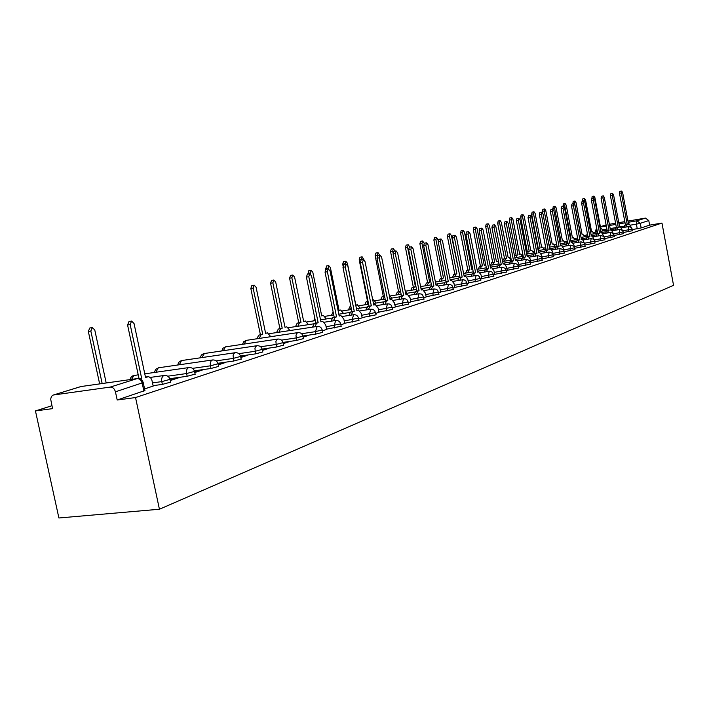 <?xml version="1.0" encoding="UTF-8"?>
<svg xmlns="http://www.w3.org/2000/svg" width="709" height="709" viewBox="0 0 709 709"><rect width="100%" height="100%" fill="white"/><g stroke="black" fill="none" stroke-linecap="round" stroke-linejoin="round"><path stroke-width="1.06" d="M623.424 232.49L632.614 230.682M614.207 235.485L623.636 233.624M604.733 238.552L614.419 236.646M594.993 241.707L604.954 239.748M584.987 244.951L594.993 243.09L594.904 241.237L584.402 243.24M574.698 248.292L585.226 246.227M564.134 251.713L574.946 249.603M553.383 255.213L564.364 253.069M542.323 258.829L553.472 256.64M530.935 262.543L542.261 260.318M519.201 266.362L530.713 264.111M507.103 270.306L518.802 268.011M494.634 274.374L506.527 272.043M481.774 278.566L493.872 276.191M468.498 282.9L480.799 280.48M454.788 287.367L467.311 284.903M440.626 291.984L453.37 289.476M425.985 296.761L438.96 294.2M410.839 301.697L424.053 299.083M395.161 306.802L408.632 304.143M378.934 312.093L392.662 309.381M362.113 317.579L376.116 314.805M344.68 323.26L358.967 320.424M326.583 329.153L341.171 326.264M302.956 335.995L315.957 334.063L322.692 332.317M282.971 342.42L296.584 340.409L303.496 338.61M262.17 349.094L276.439 347.011L283.538 345.15M240.511 356.042L255.479 353.88L262.773 351.948M217.929 363.283L233.651 361.032L241.157 359.038M194.372 370.825L210.901 368.494L218.62 366.42M169.779 378.695L187.167 376.275L195.117 374.113M153.091 385.669L162.379 384.393L170.577 382.151M51.925 405.725L35.45 410.928L58.9 517.987L159.428 509.239L135.534 397.545L661.967 223.06L673.55 285.328L159.428 509.239M627.979 221.093L645.456 218.097L648.779 220.57L649.63 225.143L641.158 227.926L632.401 229.574M609.377 224.292L615.589 223.22M618.797 222.67L624.824 221.642M649.63 225.143L661.967 223.06M53.6 394.984L110.196 387.096L137.05 378.615L81.074 386.529L52.998 395.135L51.438 396.411L50.667 399.114L52.563 408.641L35.45 410.928M143.227 382.568L115.434 391.811L117.198 400L135.534 397.545M115.434 391.811C114.495 388.638 112.749 387.07 110.196 387.096M144.583 388.922L153.179 386.059M170.231 380.547L178.42 377.87L175.46 378.287L175.566 378.801M194.78 372.526L202.313 370.063L199.397 370.479L199.504 370.984M218.292 364.851L225.223 362.583L222.342 362.999L222.44 363.495M240.83 357.487L247.211 355.404L244.357 355.812L244.454 356.299M262.463 350.423L268.312 348.509L265.494 348.925L265.591 349.395M283.228 343.635L288.598 341.889L285.816 342.296L285.913 342.766M303.195 337.121L308.105 335.517L305.357 335.924L305.446 336.385M322.391 330.846L326.636 329.419M340.878 324.811L344.734 323.508M358.674 318.997L362.166 317.818M375.832 313.396L378.978 312.323M392.387 307.99L395.436 306.988L394.364 302.823L391.652 299.42L390.172 299.88L381.619 257.172L380.006 255.151L379.209 257.819L387.788 300.634L386.44 301.068L385.014 304.276M408.357 302.77L410.883 301.91M423.787 297.727L426.242 296.929L425.214 292.897L422.653 289.591L421.279 290.016L413.081 248.744L411.557 246.776L410.839 249.346L419.054 290.725L417.796 291.124L416.475 294.182M438.694 292.861L440.661 292.179M453.104 288.155L454.824 287.553M467.054 283.6L468.534 283.077M480.551 279.186L481.81 278.743M493.624 274.924L494.873 274.516L493.943 270.794L491.709 267.701L490.548 268.064L483.121 229.973L481.801 228.138L481.216 230.478L488.661 268.658L487.588 268.995L486.498 271.724M506.288 270.785L507.343 270.439L506.421 266.779L504.25 263.721L503.124 264.076L495.839 226.561L494.554 224.753L493.987 227.057L501.298 264.652L500.262 264.98L499.207 267.647M518.563 266.77L519.227 266.522M530.474 262.888L530.961 262.693M553.242 255.444L552.745 251.872L550.787 248.974L549.794 249.284L543.005 213.923L541.844 212.204L541.366 214.357L548.163 249.798L547.242 250.091L546.329 252.546M117.198 400L144.928 390.553M175.46 378.287L170.125 380.024M199.397 370.479L194.674 372.021M222.342 362.999L218.186 364.346M244.357 355.812L240.732 356.999M265.494 348.925L262.365 349.945M285.816 342.296L283.13 343.165M305.357 335.924L303.097 336.66M153.188 386.113L151.912 380.237L150.76 377.968L148.695 376.665L145.54 377.436L134.045 323.534L131.59 321.08L130.172 324.571L141.72 378.641L140.453 379.04M139.017 378.562L127.576 324.997L129.003 321.514L131.59 321.08M147.959 376.683L145.832 377.011M141.72 378.641L140.081 378.872M110.055 382.399L106.465 382.913M106.182 382.949L94.776 329.977L92.303 327.576L90.841 331.023L102.158 383.516M99.641 383.87L88.333 331.431L89.786 327.992L92.303 327.576M106.102 382.612L106.616 382.568M326.645 329.455L325.723 324.899L322.639 321.301L320.92 321.833L311.561 275.952L309.727 273.807L308.778 276.696L318.164 322.71L316.604 323.207L314.92 326.769M312.545 327.124L314.238 323.561L315.797 323.074L306.412 277.104L307.369 274.215L309.727 273.807M318.164 322.71L315.797 323.074M344.734 323.552L343.83 319.077L340.852 315.532L339.194 316.046L330.048 270.998L328.276 268.879L327.372 271.715L336.545 316.879L335.038 317.357L333.425 320.831M331.076 321.186L332.698 317.721L334.205 317.242L325.032 272.114L325.945 269.287L328.276 268.879M336.545 316.879L334.205 317.242M362.175 317.854L361.289 313.458L358.399 309.966L356.804 310.462L347.871 266.221L346.152 264.138L345.283 266.912L354.243 311.269L352.798 311.73L351.247 315.106M348.934 315.461L350.476 312.093L351.93 311.632L342.97 267.311L343.838 264.537L346.152 264.138M354.243 311.269L351.93 311.632M378.987 312.359L378.119 308.043L375.318 304.595L373.785 305.074L365.046 261.621L363.38 259.565L362.547 262.286L371.321 305.854L369.921 306.306L368.432 309.594M366.145 309.948L367.634 306.66L369.034 306.217L360.269 262.684L361.094 259.964L363.38 259.565M371.321 305.854L369.034 306.217M382.754 304.631L384.181 301.422L385.528 300.988L376.958 258.209L377.746 255.55L380.006 255.151M387.788 300.634L385.528 300.988M410.883 301.945L410.059 297.771L407.418 294.421L405.991 294.864L397.625 252.883L396.056 250.897L395.294 253.512L403.696 295.591L402.393 296.007L401.019 299.136M398.777 299.49L400.151 296.362L401.462 295.945L393.061 253.902L393.823 251.287L396.056 250.897M403.696 295.591L401.462 295.945M414.269 294.527L415.589 291.479L416.848 291.08L408.632 249.728L409.359 247.166L411.557 246.776M419.054 290.725L416.848 291.08M440.67 292.214L439.872 288.182L437.382 284.921L436.053 285.337L428.023 244.738L426.552 242.806L425.852 245.323L433.908 286.019L432.685 286.401L431.418 289.387M429.229 289.733L430.505 286.755L431.719 286.365L423.672 245.704L424.372 243.187L426.552 242.806M433.908 286.019L431.719 286.365M454.832 287.588L454.052 283.618L451.633 280.409L450.348 280.808L442.478 240.865L441.042 238.96L440.378 241.423L448.274 281.464L447.095 281.836L445.872 284.752M443.71 285.098L444.933 282.182L446.112 281.81L438.215 241.804L438.889 239.341L441.042 238.96M448.274 281.464L446.112 281.81M468.543 283.113L467.772 279.204L465.423 276.031L464.182 276.421L456.463 237.116L455.072 235.237L454.434 237.657L462.171 277.059L461.027 277.423L459.857 280.268M457.713 280.613L458.891 277.768L460.035 277.405L452.298 238.038L452.936 235.61L455.072 235.237M462.171 277.059L460.035 277.405M481.819 278.779L481.065 274.932L478.779 271.804L477.574 272.176L470.005 233.483L468.649 231.63L468.037 234.014L475.624 272.788L474.525 273.142L473.39 275.925M471.272 276.271L472.407 273.488L473.515 273.133L465.928 234.387L466.54 232.003L468.649 231.63M475.624 272.788L473.515 273.133M484.407 272.061L485.497 269.34L486.569 269.003L479.133 230.85L479.718 228.511L481.801 228.138M488.661 268.658L486.569 269.003M497.133 267.984L498.188 265.326L499.233 264.989L491.922 227.421L492.489 225.125L494.554 224.753M501.298 264.652L499.233 264.989M519.236 266.557L518.527 262.879L516.409 259.866L515.319 260.212L508.167 223.255L506.917 221.474L506.377 223.734L513.546 260.77L512.536 261.089L511.526 263.704M509.479 264.04L510.498 261.426L511.499 261.107L504.329 224.097L504.879 221.837L506.917 221.474M513.546 260.77L511.499 261.107M256.906 338.769L258.714 335.144L262.711 334.276L261.054 334.79L259.237 338.423M270.749 336.686L267.461 332.813L265.627 333.372L256.1 287.278L254.177 285.142L253.148 288.067L262.711 334.276M260.38 334.63L250.818 288.457L251.855 285.541L254.177 285.142M276.563 332.583L278.3 329.056L282.209 328.205L280.613 328.701L278.876 332.229M289.946 330.554L286.782 326.796L285.018 327.336L275.712 282.093L273.851 279.984L272.868 282.847L282.209 328.205M279.904 328.559L270.563 283.237L271.556 280.383L273.851 279.984M295.502 326.619L297.168 323.189L300.988 322.365L299.455 322.843L297.789 326.273M308.45 324.642L305.393 321L303.7 321.514L294.607 277.095L292.808 275.012L291.86 277.813L300.988 322.365M298.711 322.71L289.591 278.212L290.53 275.411L292.808 275.012M326.3 318.953L323.348 315.416L321.718 315.913L312.82 272.274L311.074 270.226L310.374 273.94M313.759 320.876L314.743 317.907M308.078 274.091L308.832 270.616L311.074 270.226M331.369 315.337L333.141 312.013M343.519 313.458L340.666 310.019L339.097 310.498L330.394 267.621L328.701 265.6L327.975 268.933M333.629 314.433L333.602 314.991M325.75 269.349L326.477 265.99L328.701 265.6M348.367 309.993L349.847 306.811L350.893 306.492M360.145 308.149L357.389 304.817L355.874 305.278L347.357 263.128L345.717 261.142L345.008 264.342M351.07 307.369L350.574 309.647M342.979 265.591L342.695 264.165L343.519 261.524L345.717 261.142M364.789 304.826L366.207 301.724L368.033 301.236M376.204 303.035L373.537 299.792L372.766 300.022M363.921 259.68L362.148 256.835L361.457 259.902M368.086 301.52L366.97 304.48M367.546 301.316L359.188 259.804L359.977 257.216L362.148 256.835M380.653 299.836L382.018 296.814L384.57 296.211M384.597 296.335L382.807 299.499M391.74 298.09L389.179 294.926M379.696 255.205L378.03 252.67L377.383 255.736M383.312 296.406L375.123 255.586L375.885 253.051L378.03 252.67M395.994 295.015L397.306 292.055L400.541 291.355L399.442 291.718L398.13 294.678M406.753 293.304L405.105 290.415M395.002 251.083L393.389 248.646L392.671 251.137L392.99 252.75M398.555 291.674L390.535 251.509L391.262 249.019L393.389 248.646M410.83 290.344L412.097 287.455L415.421 286.746L414.207 287.118L412.948 290.008M421.297 288.678L420.676 287.003M409.802 247.087L408.251 244.747L407.56 247.193L415.421 286.746M413.312 287.083L405.451 247.565L406.151 245.119L408.251 244.747M425.196 285.833L426.419 283.006L429.681 282.306L428.511 282.669L427.288 285.497M424.142 243.276L422.635 240.98L421.97 243.382L429.681 282.306M427.598 282.643L419.888 243.745L420.552 241.344L422.635 240.98M439.11 281.455L440.289 278.69L443.488 278.008L442.354 278.362L441.184 281.118M438.189 240.351L436.567 237.329L435.929 239.686L443.488 278.008M441.423 278.345L433.864 240.05L434.511 237.692L436.567 237.329M452.599 277.219L453.733 274.516L454.832 274.17L456.871 273.842L455.772 274.179L454.637 276.882M459.193 273.116L451.411 235.592L450.073 233.784L449.453 236.106L456.871 273.842M454.832 274.17L447.414 236.469L448.035 234.147L450.073 233.784M465.671 273.107L466.761 270.466L467.834 270.129L469.854 269.801L468.782 270.129L467.692 272.779M472.69 268.915L471.733 269.216L464.466 232.135L463.163 230.354L462.569 232.641L469.854 269.801M467.834 270.129L460.549 232.995L461.142 230.717L463.163 230.354M478.345 269.128L479.408 266.531L480.436 266.212L482.439 265.884L481.402 266.203L480.347 268.8M485.798 265.006L484.265 265.317L477.13 228.785L475.854 227.022L475.287 229.273L482.439 265.884M480.436 266.212L473.293 229.627L473.86 227.385L475.854 227.022M530.97 262.72L530.27 259.104L528.214 256.126L527.15 256.454L520.131 220.047L518.908 218.292L518.385 220.517L525.431 257.004L524.456 257.314L523.472 259.875M521.452 260.203L522.436 257.651L523.41 257.34L516.365 220.88L516.888 218.656L518.908 218.292M525.431 257.004L523.41 257.34M490.646 265.255L491.674 262.72L494.652 262.082L493.65 262.392L492.631 264.936M498.604 261.754L497.514 261.196L496.424 261.532L489.423 225.533L488.182 223.796L487.632 226.003L494.652 262.082M492.675 262.41L485.656 226.357L486.206 224.15L488.182 223.796M542.358 258.998L541.676 255.435L539.664 252.493L538.636 252.821L531.732 216.936L530.545 215.199L530.048 217.397L536.97 253.343L536.022 253.645L535.073 256.153M533.071 256.49L534.019 253.982L534.967 253.68L528.045 217.752L528.551 215.563L530.545 215.199M536.97 253.343L534.967 253.68M502.592 261.329L503.576 259.015L506.51 258.386L505.535 258.696L504.551 261.187M511.26 260.079L509.284 257.535L508.229 257.854L501.352 222.369L500.137 220.659L499.615 222.83L506.51 258.386M504.56 258.714L497.656 223.184L498.188 221.013L500.137 220.659M544.344 252.874L545.265 250.419L546.187 250.126L539.389 214.712L539.877 212.558L541.844 212.204M548.163 249.798L546.187 250.126M514.521 256.055L518.031 254.806L517.083 255.098L516.134 257.544M522.639 256.463L520.725 253.973L519.706 254.283L512.935 219.303L511.756 217.619L511.251 219.755L518.031 254.806M516.099 255.125L509.319 220.1L509.824 217.964L511.756 217.619M564.169 251.881L563.504 248.416L561.59 245.544L560.624 245.846L553.959 210.981L552.825 209.288L552.364 211.415L559.046 246.351L558.151 246.635L557.265 249.045M555.307 249.364L556.193 246.954L557.088 246.67L550.406 211.761L550.875 209.642L552.825 209.288M559.046 246.351L557.088 246.67M526.291 251.97L529.224 251.323L528.302 251.606L527.381 253.999M533.709 252.953L531.839 250.507L530.846 250.818L524.199 216.325L523.047 214.659L522.56 216.759L529.224 251.323M527.31 251.642L520.645 217.105L521.133 214.995L523.047 214.659M574.325 246.971L573.953 245.048L572.092 242.221L571.153 242.513L564.594 208.136L563.495 206.461L563.043 208.552L569.619 242.992L568.751 243.267L567.891 245.633M565.95 245.961L566.81 243.595L567.679 243.32L561.111 208.898L561.563 206.806L563.495 206.461M569.619 242.992L567.679 243.32M537.785 248.38L540.107 247.937L539.212 248.212L538.317 250.561M544.459 249.541L542.651 247.149L541.685 247.441L535.144 213.427L534.019 211.778L533.549 213.852L540.107 247.937M538.211 248.247L531.653 214.189L532.131 212.124L534.019 211.778M584.402 243.267L582.302 238.977L581.389 239.261L574.946 205.362L573.865 203.705L573.43 205.761L579.9 239.739L579.049 240.005L578.225 242.327M576.302 242.646L577.135 240.324L577.977 240.059L571.516 206.106L571.95 204.05L573.865 203.705M579.9 239.739L577.977 240.059M548.952 244.933L550.689 244.64L549.129 245.819M554.925 246.218L553.162 243.878L552.222 244.162L545.788 210.608L544.689 208.978L544.237 211.025L550.689 244.64M542.651 212.86L542.819 209.323L544.689 208.978M594.231 239.775L592.228 235.831L591.341 236.106L585.005 202.668L583.95 201.028L583.534 203.058L589.897 236.567L589.073 236.833L588.266 239.11M586.37 239.429L587.176 237.152L588 236.886L581.637 203.394L582.054 201.374L583.95 201.028M589.897 236.567L588 236.886M559.818 241.636L560.979 241.441L559.862 241.866M565.1 242.992L563.38 240.697L562.476 240.971L556.148 207.87L555.076 206.257L554.633 208.269L560.979 241.441M552.905 209.288L553.215 206.594L555.076 206.257M603.811 236.434L601.897 232.765L601.028 233.039L594.789 200.035L593.761 198.423L593.362 200.425L599.619 233.483L598.821 233.74L598.041 235.973M596.163 236.292L596.943 234.059L597.74 233.802L591.492 200.762L591.891 198.768L593.761 198.423M599.619 233.483L597.74 233.802M570.373 238.428L570.993 238.321L570.39 238.508M575.017 239.846L573.333 237.595L572.447 237.869L566.225 205.202L565.179 203.607L564.754 205.592L570.993 238.321M563.035 206.541L563.336 203.944L565.179 203.607M613.134 233.217L611.3 229.787L610.458 230.044L604.316 197.483L603.315 195.888L602.934 197.855L609.084 230.487L608.304 230.726L607.551 232.933M605.69 233.243L606.443 231.045L607.223 230.797L601.072 198.192L601.462 196.225L603.315 195.888M609.084 230.487L607.223 230.797M584.659 236.788L583.028 234.582L582.169 234.839L576.036 202.606L575.017 201.028L574.609 202.987L580.751 235.282M577.33 238.029L577.41 237.045M572.89 203.882L573.191 201.365L575.017 201.028M622.227 230.115L620.455 226.88L619.639 227.137L613.595 195.002L612.611 193.424L612.239 195.365L618.301 227.562L617.548 227.802L616.812 229.964M614.969 230.274L615.704 228.112L616.467 227.873L610.405 195.693L610.777 193.761L612.611 193.424M618.301 227.562L616.467 227.873M594.062 233.81L592.467 231.639L591.625 231.896L585.59 200.08L584.597 198.52L584.34 201.188M586.892 235.025L587.291 233.172M582.497 201.294L582.789 198.848L584.597 198.52M631.081 227.11L629.379 224.053L628.582 224.301L622.635 192.582L621.669 191.022L621.314 192.928L627.279 224.718L626.543 224.948L625.834 227.075M624.009 227.385L624.718 225.258L625.462 225.028L619.489 193.265L619.852 191.35L621.669 191.022M627.279 224.718L625.462 225.028M596.951 229.991L596.207 232.1M603.217 230.912L601.666 228.777L600.842 229.025L594.904 197.616L593.929 196.074L593.637 198.449M591.847 198.777L592.139 196.402L593.929 196.074M632.295 229.016L622.892 230.868M628.44 231.648L628.768 226.579L621.545 227.802M623.317 231.94L613.657 233.837M619.4 234.608L619.746 229.468L612.408 230.709M614.1 234.945L604.165 236.886M610.112 237.657L610.476 232.437L603.022 233.695M604.626 238.02L594.417 240.023M600.576 240.776L600.248 239.048L600.957 235.485L593.389 236.762M590.774 243.993L590.446 242.239L591.182 238.623L583.48 239.908M584.89 244.445L574.237 246.528M580.698 247.299L580.361 245.518L581.132 241.84L573.297 243.152M574.6 247.796L563.788 249.914M570.337 250.694L569.992 248.886L570.789 245.154L562.822 246.484M564.018 251.243L553.038 253.388M559.676 254.185L559.321 252.36L560.154 248.567L552.045 249.905M553.117 254.788L541.968 256.968M548.695 257.784L548.341 255.931L549.2 252.067L540.958 253.432M541.898 258.439L530.571 260.655M537.395 261.488L537.032 259.6L537.927 255.683L529.534 257.066M530.341 262.206L518.828 264.457M525.75 265.308L525.378 263.393L526.317 259.405L517.765 260.806M518.43 266.079L506.731 268.374M513.75 269.234L513.378 267.293L514.344 263.243L505.641 264.661M506.146 270.076L494.253 272.407M501.378 273.293L500.997 271.325L502.007 267.196L493.127 268.64M493.482 274.197L481.384 276.572M488.616 277.476L488.226 275.473L489.281 271.272L480.232 272.743M480.41 278.451L468.1 280.87M475.438 281.792L475.039 279.763L476.138 275.482L466.912 276.971M466.903 282.847L454.38 285.31M461.834 286.25L461.426 284.185L462.578 279.833L453.157 281.34M452.954 287.384L440.209 289.892M447.778 290.858L447.361 288.758L448.558 284.327L438.951 285.86M438.534 292.073L425.56 294.625M433.243 295.618L432.827 293.491L434.076 288.962L424.257 290.522M423.627 296.92L410.405 299.526M418.213 300.545L417.787 298.374L419.09 293.765L409.066 295.352M408.198 301.937L394.727 304.604M402.659 305.65L402.216 303.434L403.589 298.737L393.335 300.341M392.219 307.139L378.482 309.851M386.556 310.923L386.104 308.681L387.531 303.877L377.046 305.517M375.664 312.518L361.652 315.292M369.859 316.391L369.398 314.105L370.896 309.213L360.172 310.87M358.497 318.102L344.211 320.938M352.559 322.063L352.081 319.741L353.649 314.734L342.669 316.427M340.692 323.898L326.105 326.787M334.595 327.948L334.116 325.582L335.756 320.468L324.509 322.187M322.205 329.907L315.461 331.644L301.582 333.726M315.957 334.063L315.461 331.644L317.18 326.424L269.411 333.664M302.991 336.155L296.078 337.945L281.517 340.107M296.584 340.409L295.981 335.437L296.681 333.452L297.886 332.61L246.2 340.382L244.153 344.06M283.024 342.642L275.925 344.503L260.62 346.754M276.439 347.011L275.907 341.472L276.563 339.912L277.822 339.044L225.329 346.878L223.397 350.68M262.25 349.395L254.948 351.318L238.862 353.658M255.479 353.88L254.948 348.225L255.63 346.621L257.075 345.708M240.617 356.432L233.11 358.426L216.174 360.863M233.651 361.032L233.11 355.262L234.085 353.321L235.353 352.674M218.062 363.761L210.343 365.826L192.485 368.37M210.901 368.494L210.254 363.097L211.114 360.916L212.54 359.959L158.187 367.838L155.98 372.234M194.541 371.401L186.591 373.546L167.749 376.195M187.167 376.275L186.591 373.546C186.148 370.479 186.83 368.503 188.647 367.599L144.769 373.838M169.983 379.386L161.785 381.61L152.506 382.904M162.379 384.393L161.785 381.61C161.333 378.482 162.06 376.444 163.956 375.513L150.237 377.418M637.249 228.759L636.381 224.133L630.523 225.125M624.115 226.215L619.613 226.977M616.396 227.527L610.183 228.582M606.913 229.14L602.827 229.831M600.47 227.031L606.328 226.029M609.598 225.471L615.811 224.407M619.028 223.858L625.046 222.821M628.209 222.28L636.939 220.791L645.456 218.097M600.399 226.676L606.115 224.913L600.399 226.694M594.895 241.193L593.575 239.163L591.182 238.623M134.613 375.318L133.912 375.416L131.608 379.35M158.834 367.749L155.563 369.371L154.394 372.464M182.08 360.482L181.469 360.571L179.359 364.754M204.405 353.507L201.817 357.575M225.861 346.798L222.954 348.216L221.766 350.92M246.502 340.355L243.701 341.703L242.522 344.299M143.918 391.226L142.208 383.214C141.295 380.113 139.576 378.579 137.05 378.615L81.854 386.423M596.322 230.93L595.48 230.966L596.641 228.006M641.158 227.926L640.298 223.3L636.381 224.133L636.939 220.791L640.298 223.3L648.779 220.57M80.188 386.804L80.702 386.609M147.685 376.754L145.46 377.064M130.172 324.571L127.576 324.997M106.111 382.638L108.371 382.319M88.333 331.431L90.841 331.023M316.604 323.207L314.238 323.561M308.778 276.696L306.412 277.104M340.683 315.567L339.141 315.806M335.038 317.357L332.698 317.721M327.372 271.715L325.032 272.114M352.798 311.73L350.476 312.093M345.283 266.912L342.97 267.311M375.176 304.64L373.74 304.861M369.921 306.306L367.634 306.66M362.547 262.286L360.269 262.684M391.51 299.455L390.127 299.677M386.44 301.068L384.181 301.422M379.209 257.819L376.958 258.209M407.285 294.457L405.956 294.669M402.393 296.007L400.151 296.362M395.294 253.512L393.061 253.902M422.529 289.627L421.243 289.83M417.796 291.124L415.589 291.479M410.839 249.346L408.632 249.728M432.685 286.401L430.505 286.755M425.852 245.323L423.672 245.704M447.095 281.836L444.933 282.182M440.378 241.423L438.215 241.804M461.027 277.423L458.891 277.768M454.434 237.657L452.298 238.038M474.525 273.142L472.407 273.488M468.037 234.014L465.928 234.387M491.612 267.727L490.522 267.905M487.588 268.995L485.497 269.34M481.216 230.478L479.133 230.85M500.262 264.98L498.188 265.326M493.987 227.057L491.922 227.421M512.536 261.089L510.498 261.426M506.377 223.734L504.329 224.097M258.714 335.144L261.054 334.79M250.818 288.457L253.148 288.067M278.3 329.056L280.613 328.701M270.563 283.237L272.868 282.847M297.168 323.189L299.455 322.843M289.591 278.212L291.86 277.813M307.928 273.355L310.179 272.974M325.617 268.676L327.842 268.294M349.847 306.811L350.928 306.642M355.829 305.074L357.247 304.852M342.695 264.165L344.893 263.783M366.207 301.724L368.068 301.431M359.188 259.804L361.36 259.423M382.018 296.814L384.172 296.468M375.123 255.586L377.277 255.213M397.306 292.055L399.442 291.718M390.535 251.509L392.671 251.137M412.097 287.455L414.207 287.118M405.451 247.565L407.56 247.193M426.419 283.006L428.511 282.669M419.888 243.745L421.97 243.382M440.289 278.69L442.354 278.362M433.864 240.05L435.929 239.686M453.733 274.516L455.772 274.179M447.414 236.469L449.453 236.106M466.761 270.466L468.782 270.129M471.698 269.066L472.681 268.906L471.698 269.057M460.549 232.995L462.569 232.641M479.408 266.531L481.402 266.203M473.293 229.627L475.287 229.273M524.456 257.314L522.436 257.651M518.385 220.517L516.365 220.88M491.674 262.72L493.65 262.392M485.656 226.357L487.632 226.003M536.022 253.645L534.019 253.982M530.048 217.397L528.045 217.752M503.576 259.015L505.535 258.696M497.656 223.184L499.615 222.83M550.707 248.992L549.767 249.151M547.242 250.091L545.265 250.419M541.366 214.357L539.389 214.712M515.142 255.417L517.083 255.098M509.319 220.1L511.251 219.755M558.151 246.635L556.193 246.954M552.364 211.415L550.406 211.761M526.388 251.925L528.302 251.606M520.645 217.105L522.56 216.759M568.751 243.267L566.81 243.595M563.043 208.552L561.111 208.898M537.794 248.451L539.212 248.212M531.653 214.189L533.549 213.852M579.049 240.005L577.135 240.324M573.43 205.761L571.516 206.106M548.979 245.048L549.812 244.915M542.358 211.362L544.237 211.025M592.166 235.849L591.324 235.991M589.073 236.833L587.176 237.152M583.534 203.058L581.637 203.394M552.781 208.606L554.633 208.269M598.821 233.74L596.943 234.059M593.362 200.425L591.492 200.762M562.919 205.92L564.754 205.592M608.304 230.726L606.443 231.045M602.934 197.855L601.072 198.192M572.783 203.315L574.609 202.987M617.548 227.802L615.704 228.112M612.239 195.365L610.405 195.693M582.399 200.771L584.198 200.443M626.543 224.948L624.718 225.258M621.314 192.928L619.489 193.265M591.758 198.298L593.548 197.971M170.621 382.381L170.036 379.607C169.185 376.656 167.244 375.274 164.231 375.442M195.161 374.325L194.585 371.605C193.752 368.724 191.864 367.359 188.913 367.528M218.664 366.615L218.106 363.947C217.291 361.12 215.43 359.791 212.54 359.959M241.193 359.215L240.652 356.609C239.846 353.835 238.029 352.533 235.202 352.701L181.256 360.606L178.65 362.396L177.764 364.984M262.809 352.116L262.286 349.564C261.497 346.843 259.716 345.567 256.942 345.726L203.625 353.623L201.383 354.987L200.204 357.815M283.573 345.301L283.059 342.801C282.288 340.134 280.542 338.875 277.822 339.044M303.532 338.751L303.027 336.296C302.273 333.682 300.554 332.45 297.886 332.61M322.719 332.45L322.232 330.039C321.487 327.469 319.803 326.264 317.18 326.424M341.197 326.388L340.71 324.022C339.983 321.496 338.335 320.317 335.756 320.468M358.993 320.548L358.524 318.226C357.806 315.744 356.184 314.583 353.649 314.734M376.142 314.92L374.662 310.56L372.721 309.328L370.896 309.213M392.689 309.487L391.235 305.207L389.33 303.993L387.531 303.877M408.65 304.241L407.223 300.04L405.778 299.003L403.589 298.737M424.071 299.18L422.67 295.041L421.243 294.022L419.09 293.765M438.977 294.288L437.604 290.22L436.195 289.219L434.076 288.962M453.388 289.556L452.032 285.559L450.25 284.424L448.558 284.327M467.328 284.983L465.999 281.048L464.235 279.931L462.578 279.833M480.817 280.551L479.506 276.678L478.167 275.721L476.138 275.482M493.881 276.262L492.595 272.442L490.894 271.37L489.281 271.272M506.545 272.105L505.278 268.348L502.007 267.196M518.82 268.073L517.57 264.377L514.344 263.243M530.722 264.165L529.499 260.522L526.317 259.405M542.27 260.38L541.064 256.782L537.927 255.683M553.481 256.693L552.293 253.148L549.2 252.067M564.373 253.122L563.203 249.63L560.154 248.567M574.955 249.648L573.803 246.2L570.789 245.154M585.235 246.271L584.101 242.877L581.132 241.84M604.963 239.793L603.864 236.487L600.957 235.485M614.428 236.682L613.338 233.421L610.476 232.437M623.645 233.66L622.573 230.443L619.746 229.468M632.614 230.717L631.559 227.536L628.768 226.579M138.211 374.777L132.494 375.947L130.873 377.472L130.084 379.572M288.678 327.664L313.724 323.836M307.245 321.877L315.301 320.636M320.512 319.839L332.131 318.049M325.156 316.303L333.744 314.973M338.813 314.184L349.874 312.474M342.429 310.914L351.504 309.505M356.45 308.725L366.987 307.086M359.108 305.721L368.627 304.223M373.457 303.461L383.516 301.883M375.221 300.696L385.155 299.127M389.87 298.383L399.477 296.867M390.792 295.839L401.108 294.2M405.716 293.473L414.898 292.011M405.849 291.142L416.52 289.44M421.022 288.723L429.814 287.313M420.597 286.569L431.418 284.832M435.813 284.123L444.233 282.776M435.406 282.058L445.828 280.374M450.126 279.683L458.2 278.38M449.736 277.68L459.769 276.058M463.978 275.376L471.715 274.117M463.597 273.444L473.266 271.875M477.387 271.201L484.814 269.996M477.015 269.34L486.339 267.816M490.371 267.16L497.514 265.99M490.025 265.361L499.012 263.89M502.965 263.234L509.824 262.108M502.628 261.497L511.304 260.07M515.168 259.432L521.771 258.351M514.849 257.757L523.224 256.366M527.017 255.736L533.363 254.691M522.019 254.894L522.905 254.744M526.698 254.114L534.79 252.767M538.512 252.156L544.618 251.137M533.106 251.429L534.489 251.199M538.211 250.578L546.027 249.276M549.67 248.673L555.555 247.689M543.883 248.061L545.735 247.751M549.378 247.149L556.937 245.881M560.518 245.287L566.181 244.339M554.367 244.791L556.654 244.41M560.234 243.807L567.537 242.584M571.055 241.991L576.514 241.078M564.568 241.601L567.271 241.149M570.78 240.564L577.853 239.367M581.3 238.791L586.565 237.905M574.494 238.508L577.587 237.985M581.034 237.4L587.876 236.248M591.262 235.672L596.349 234.821M584.163 235.485L587.619 234.901M591.005 234.324L597.625 233.208M600.957 232.641L605.867 231.816M593.575 232.543L597.386 231.896M600.709 231.329L607.126 230.248M610.396 229.689L615.128 228.892M144.982 390.801L143.271 382.798C142.403 379.785 140.417 378.367 137.333 378.544M595.711 232.18L595.489 231.001M80.48 386.68L53.29 395.046M106.146 382.603L108.654 382.248M340.852 315.532L339.141 315.789M375.318 304.595L373.74 304.843M391.652 299.42L390.127 299.659M407.418 294.421L405.947 294.652M422.653 289.591L421.235 289.821M491.709 267.701L490.513 267.896M355.829 305.065L357.389 304.817M550.787 248.974L549.759 249.143M592.228 235.831L591.324 235.982"/></g></svg>
